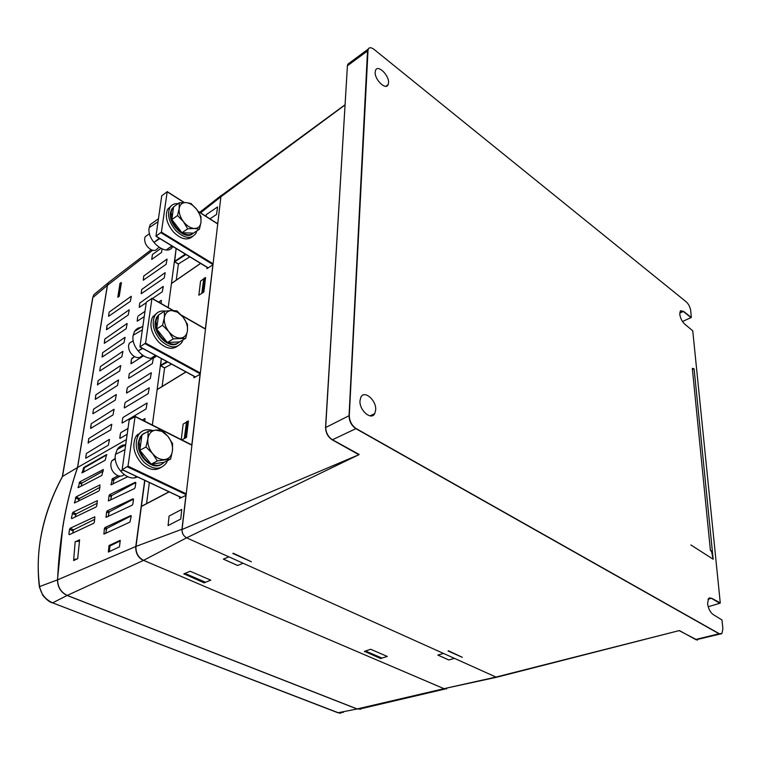 <?xml version="1.0" encoding="UTF-8"?>
<svg xmlns="http://www.w3.org/2000/svg" width="761" height="761" viewBox="0 0 761 761"><rect width="100%" height="100%" fill="white"/><g stroke="black" fill="none" stroke-linecap="round" stroke-linejoin="round"><path stroke-width="1.14" d="M173.575 207.04L171.491 209.427L170.483 212.661C168.219 224.352 185.218 240.562 192.485 233.836M199.382 229.251L193.446 233.132C190.526 235.463 186.787 235.339 182.221 232.761L181.774 232.486C177.256 229.432 174.012 225.208 172.053 219.805L171.149 212.186L172.157 208.961L173.603 206.859L179.244 202.826L179.177 208.59C179.891 204.538 182.145 202.531 185.941 202.588C189.822 202.978 193.437 205.289 196.785 209.503C199.953 213.87 201.351 218.15 200.98 222.364C200.324 226.407 198.117 228.452 194.359 228.49C190.478 228.176 186.826 225.893 183.401 221.632C180.167 217.189 178.759 212.842 179.177 208.59L177.513 215.534L183.401 221.632L187.682 228.823L194.359 228.49L199.382 229.251L200.98 222.364L200.961 216.619L196.785 209.503L190.992 203.482L185.941 202.588L179.244 202.826M171.938 245.965L166.802 249.475L172.195 246.117M159.315 238.279L154.531 241.979L159.601 238.45M154.531 241.979L159.858 238.612M172.776 246.469C167.439 257.437 146.512 241.113 149.166 227.824L150.202 224.619L155.196 221.061M157.47 222.126L149.803 227.206M155.529 355.406L151.743 357.708L155.805 355.549M142.126 348.129L138.749 350.612L142.459 348.31M138.749 350.612L142.735 348.462M156.471 355.92C148.842 364.376 130.54 348.519 133.146 335.477L134.488 331.482L135.905 329.646L138.217 328.058L140.994 327.344M141.755 330.245L133.803 334.897M158.592 315.025L156.595 317.413L155.273 321.446C152.913 333.86 169.56 349.803 177.77 343.211M185.732 338.293L179.548 341.898C176.447 344.704 172.471 344.904 167.629 342.507L167.144 342.241C162.359 339.311 158.935 334.983 156.88 329.256L155.957 321.009L157.28 316.976L158.602 314.959L164.471 311.22L164.338 317.698C165.127 313.199 167.534 310.811 171.567 310.526L177.541 312.219L183.049 317.109C186.397 321.589 187.862 326.146 187.444 330.778C186.73 335.268 184.371 337.694 180.376 338.084C176.248 338.103 172.376 335.934 168.761 331.577C165.346 327.021 163.872 322.388 164.338 317.698L162.55 325.27L168.761 331.577L173.289 338.892L185.732 338.293L187.444 330.778L187.472 324.338L183.049 317.109L176.952 310.888L171.567 310.526L164.471 311.22M155.644 430.117L161.998 431.401L167.848 436.243C171.396 440.847 172.928 445.708 172.452 450.845C171.672 455.839 169.142 458.731 164.88 459.539C160.476 459.958 156.357 457.951 152.533 453.518C148.909 448.828 147.358 443.891 147.891 438.688C148.756 433.665 151.344 430.812 155.644 430.117L148.091 431.373L147.891 438.688L145.96 447.002L152.533 453.518L157.337 460.928L170.607 459.073L172.452 450.845L172.547 443.577L167.848 436.243L161.408 429.813L155.644 430.117M144.162 433.171L140.186 436.881L138.416 442.017C135.972 455.107 151.943 470.755 161.17 464.524M170.607 459.073L164.167 462.317C160.837 465.684 156.604 466.293 151.449 464.115L150.944 463.877C145.846 461.118 142.221 456.695 140.062 450.588L139.13 441.618L140.899 436.481L141.984 434.731L148.091 431.373M136.685 476.557L135.097 477.375L136.97 476.69M122.397 469.822L121.275 470.821L122.797 470.013M121.275 470.821L123.092 470.146M137.38 476.881C127.972 482.255 112.97 467.149 115.425 454.574L117.223 449.494C119.201 446.45 121.998 444.881 125.603 444.785M124.357 449.951L116.1 454.06M166.811 259.206L143.743 276.034L166.802 259.197M129.018 309.889L107.025 325.48L129.018 309.889M126.935 323.568L104.847 339.016L126.935 323.568M124.823 337.427L102.64 352.704L124.823 337.418M122.692 351.449L100.404 366.574L122.683 351.449M120.523 365.661L98.14 380.605L120.514 365.651M118.336 380.043L95.848 394.816L118.326 380.034M116.11 394.607L93.527 409.199L116.1 394.607M153.132 357.993L129.294 373.67L153.123 357.984M151.068 372.842L127.667 387.416L127.125 388.338L127.667 387.406L151.068 372.842M148.985 387.891L125.479 402.265L124.918 403.197L125.47 402.265L148.975 387.891M146.873 403.14L123.253 417.313L122.692 418.246L123.244 417.304L146.863 403.14M142.336 419.996L144.999 418.55L142.345 420.005M109.28 439.449L86.393 453.461L109.27 439.439M111.582 424.305L88.799 438.517L111.582 424.305M113.865 409.361L91.177 423.763L113.855 409.361M161.094 300.462L158.669 302.107L161.094 300.462M164.928 272.78L141.755 289.465L164.928 272.78M131.082 296.371L109.175 312.115L131.073 296.371M163.025 286.536L139.748 303.068L163.016 286.536M137.503 435.568L136.495 435.596M682.503 321.551L690.959 317.556L683.34 311.468L680.781 310.669M351.401 62.84L347.882 64.143L347.53 65.703L367.515 50.93L368.752 48.257M347.397 66.159L325.698 427.035C325.822 432.571 328.067 436.814 332.433 439.763L355.872 428.662C351.496 425.637 349.223 421.318 349.042 415.715L367.515 50.93M443.492 653.433L454.45 658.36L448.781 659.968L437.832 655.069L443.492 653.433L243.139 563.254L237.565 565.48L223.344 559.126L228.909 556.852L243.139 563.254L237.565 565.48M446.707 688.924L443.986 688.667L495.991 677.062L679.24 630.593M358.383 454.032L358.821 454.745L186.597 537.818C183.401 536.001 181.85 533.147 181.955 529.247L135.991 546.398C135.667 552.79 138.188 557.442 143.553 560.343L443.986 688.686M232.828 553.485L251.396 561.761L233.227 553.218M448.029 650.978L462.336 657.333L448.419 650.76M679.421 630.584L696.106 639.763L719.82 634.103M720.952 634.084L719.059 633.789L355.872 428.662M708.196 606.745L719.801 603.264L711.392 598.308L709.366 597.88M203.006 291.834L202.141 292.414L203.805 278.545L204.671 277.955L203.006 291.834L203.529 292.148L201.789 293.27L202.141 292.414M185.589 436.985L184.676 437.499L186.569 421.746L187.482 421.223L185.589 436.985L186.16 437.271L184.324 438.26L184.676 437.499M217.57 206.925L206.26 214.65L206.022 216.343M120.171 476.129L114.045 479.506L112.951 484.025M135.81 482.569L111.677 495.582L110.583 500.025M133.508 499.111L109.261 511.868L108.148 516.481M131.225 515.853L106.825 528.391L105.646 533.394M71.791 518.602L71.344 518.003L72.923 512.286L97.37 500.643L96.771 505.856L96.048 506.988L71.791 518.602M97.189 503.249L76.176 513.913L75.196 516.976M69.337 534.698L68.861 534.079L69.517 529.399L70.25 528.21L94.84 516.805L94.345 522.151L93.641 523.292L69.337 534.698M94.735 519.325L73.541 529.818L72.647 533.147M106.892 454.802L84.452 467.73L83.358 472.248M78.25 487.677L79.734 481.894L103.353 469.508L101.841 475.454L78.25 487.677M103.239 471.069L81.988 483.054L81.104 486.203M120.181 540.909L110.031 545.951L109.204 551.658M99.501 489.941L98.778 491.035L74.492 502.964L76.081 496.847L99.938 484.909L99.501 489.941M100.005 487.259L79.382 498.522L78.402 501.128M117.993 297.237L119.23 296.343L117.812 297.142L120.01 283.282L118.326 296.78M74.664 560.077L73.684 559.639L75.187 541.689L73.608 560.572L77.698 558.66L79.61 539.777L76.5 541.223M143.734 276.024L143.249 280.219L143.743 276.034M129.256 309.832L128.238 314.987L106.692 329.646L107.016 325.48L106.464 329.694M127.173 323.52L126.145 328.733L104.504 343.24L104.837 339.006L104.276 343.278M125.061 337.37L124.024 342.65L102.288 356.985L102.63 352.704L102.06 357.023M99.748 370.597L100.395 366.564L99.748 370.597M97.484 384.685L98.14 380.605L97.551 385.037M118.564 379.996L117.498 385.466L95.477 399.278L95.838 394.807L95.258 399.306M92.852 413.385L93.527 409.199L92.852 413.385M128.666 377.884L129.294 373.67L128.666 377.884M126.488 392.609L127.125 388.338L126.573 393.009M124.281 407.525L124.918 403.197L124.281 407.525M122.045 422.631L122.692 418.246L122.045 422.631M120.999 432.552L127.972 428.453L120.989 432.552L120.438 433.504L120.999 432.552M119.781 437.936L120.438 433.504L119.877 438.365M85.698 457.808L86.393 453.451L85.698 457.808M88.114 442.807L88.799 438.517L88.19 443.197M114.083 409.323L113.008 414.926L90.797 428.357L91.177 423.763L90.578 428.386M131.976 358.269L134.526 356.633L131.434 359.192L131.976 358.269M143.42 355.882L131.168 363.691L131.425 359.192L130.902 363.729M138.236 315.929L144.961 311.382L138.236 315.929M144.2 316.633L137.208 321.199L137.703 316.833L137.189 321.19M141.175 293.365L141.746 289.456L141.175 293.365M108.557 315.958L109.175 312.115L108.557 315.958M151.724 259.434L152.438 254.507L160.856 248.457L152.428 254.507L151.715 259.444L161.551 252.424L162.036 249.009M146.207 302.754L139.253 307.368L139.739 303.059L139.234 307.358M39.448 587.397L39.61 586.56C41.027 594.037 45.365 599.468 52.604 602.845L337.76 712.696L343.487 712.296M62.25 476.843L62.421 476.519C42.702 513.199 35.025 549.994 39.382 586.902L42.806 595.33C46.392 599.563 49.522 602.075 52.214 602.855M360.942 709.176L357.042 708.976L338.198 712.724L52.604 602.845L67.139 595.454C60.89 592.467 57.665 587.273 57.465 579.882L39.61 586.56C37.47 570.845 37.831 554.693 40.694 538.103C44.461 517.071 51.738 496.524 62.526 476.453L62.421 476.519M97.931 291.425L93.831 294.707L92.871 297.561L107.368 285.375L108.243 282.797L112.152 279.829M216.952 223.306L217.798 222.716M203.529 292.148L205.194 278.269L204.671 277.955M203.805 278.545L201.789 293.27M186.16 437.271L188.043 421.508L187.482 421.223M186.569 421.746L184.324 438.26M152.638 250.255L107.463 285.308L77.584 467.52M206.012 216.343L206.25 214.65L217.579 206.916L216.552 214.412L209.979 218.864M224.238 194.464L221.327 195.567L220.89 196.766L200.552 212.861M200.628 263.42L171.444 283.549L168.2 307.577L176.152 248.524L174.621 261.832L186.017 254.526M117.717 449.228L118.44 447.849M127.705 476.709L111.077 484.843L112.419 478.65L118.183 475.758M134.45 488.581L108.462 500.928L109.023 495.687L109.736 494.583L135.344 482.255L135.8 482.769L135.135 487.516L134.45 488.581M132.157 505.218L106.093 517.337L106.569 511.982L107.272 510.859L133.042 498.788L133.498 499.321L132.842 504.143L132.157 505.218M129.912 522.113L103.962 534.07L104.352 528.61L105.037 527.497L130.768 515.587L131.225 516.139L129.912 522.113M105.208 460.224L82.017 472.895L83.862 467.416L106.559 454.574L105.208 460.224M119.467 546.855L108.347 552.058L109.051 545.513L120.257 540.31L119.467 546.855M110.031 545.951L109.051 545.513M74.14 559.402L77.099 558.945M119.23 296.343L121.408 282.54L120.533 282.93M79.448 541.233L75.548 541.518M167.097 259.13L166.088 264.343L143.258 280.229M122.921 351.401L121.874 356.747L99.834 370.949M120.752 365.613L119.696 371.016L97.475 384.685M116.338 394.569L115.263 400.105L92.947 413.765M153.399 357.936L152.343 363.615L128.771 378.284M151.344 372.795L150.278 378.54L126.84 392.971L126.488 392.6M149.251 387.844L148.176 393.665L124.395 407.934M147.139 403.092L146.055 408.99L122.16 423.059M144.999 418.55L144.818 421.252M127.125 434.274L120.133 438.336L119.772 437.927M109.498 439.411L108.395 445.156L85.793 458.208M111.81 424.267L110.716 429.946L88.105 442.807M161.37 300.395L161.104 303.506M165.213 272.714L164.205 277.993L141.27 293.717M131.32 296.314L130.312 301.404L108.633 316.281M163.301 286.469L162.283 291.805L152.419 298.531M357.042 708.976L67.139 595.454M57.465 579.882L62.887 525.965C66.378 505.142 71.249 485.661 77.498 467.539L107.368 285.375M62.526 476.453L77.498 467.539M107.463 285.308L108.395 282.626L112.238 279.772M129.208 419.948L135.078 416.619L128 466.189L122.141 469.699L129.208 419.948M161.741 195.748L167.182 191.782L161.418 232.134L155.967 236.243L161.741 195.748M204.871 278.079L205.584 277.584L204.88 278.079M203.653 278.926L200.562 281.066L198.849 295.182L200.562 281.056L203.663 278.916M146.293 302.174L151.943 298.474L145.579 343.078L139.929 346.93L146.293 302.174M188.433 420.995L187.796 421.375L188.433 420.995L186.464 437.461L181.784 439.858M186.359 422.222L183.154 424.115L181.27 439.601L183.154 424.105L186.359 422.212M171.558 364.1L164.604 367.82M189.803 256.838L178.397 263.953M169.085 516.063L168.076 525.575L169.085 516.063L181.755 509.432L169.085 516.063M142.212 506.017L141.375 506.474L135.991 546.398M157.812 389.223L157.137 389.642L152.362 425.047M161.322 358.555L160.647 365.803L167.629 361.97M171.976 283.178L171.444 283.549M143.353 560.248L143.325 560.457C138.045 557.67 135.525 553.019 135.762 546.512L144.695 480.334M135.762 546.512L57.57 579.834C59.387 538.274 66.064 500.824 77.593 467.482L126.355 439.611M161.322 358.545L152.352 425.038M144.885 480.419L136.809 540.291M364.795 651.483L380.738 658.607L381.775 657.989L365.47 650.978L364.795 651.483L381.109 658.484M184.466 574.079L204.262 582.888L205.299 582.155L185.142 573.49L184.466 574.079L204.623 582.726M137.408 434.483L138.863 434.293M345.056 104.942L220.89 196.766L205.613 327.962L204.614 328.448M213.004 264.752L206.944 268.643L207.106 267.358M205.584 277.584L203.853 292.072L198.84 295.192M153.123 316.224L154.264 316.072M194.084 376.334L193.912 377.789L200.21 374.212L192.048 444.072L191.001 444.5M57.57 579.834C57.817 587.188 61.032 592.381 67.244 595.406L143.553 560.353L443.986 688.667L496.6 677.261M176.248 280.134L178.378 264.096M162.122 386.474L164.585 367.934M146.559 503.611L149.356 482.531M181.755 509.432L180.776 519.021L168.067 525.575M192.048 444.072L186.055 495.316L179.501 498.474L179.701 496.819M444.852 689.066L362.597 708.348L357.147 708.938L443.749 688.743M67.244 595.406L357.147 708.938M364.433 651.616L365.47 650.978M184.105 574.241L185.142 573.49M212.89 264.676L205.499 327.896M200.086 374.155L191.924 444.005M185.931 495.259L181.955 529.247M381.499 658.189L387.32 656.467M183.877 573.832L190.174 571.264L210.787 580.167L204.899 582.488L210.778 580.158M141.327 431.801L135.934 436.424C131.834 445.328 133.765 454.384 141.727 463.611C148.509 469.756 154.854 471.088 160.761 467.625M171.101 205.955L167.563 209.38C164.814 216.257 166.792 223.801 173.489 232C180.823 239.163 187.092 240.742 192.305 236.757M205.613 327.962L200.21 374.212M156.814 313.218L152.504 317.194C149.185 324.976 151.154 333.194 158.431 341.851C165.546 348.557 171.91 350.012 177.503 346.207M462.336 657.333L448.191 650.921M251.396 561.761L232.99 553.418M186.055 495.316L182.06 529.475C182.003 533.233 183.506 536.02 186.597 537.818L143.553 560.343M223.401 559.097L237.603 565.452M437.879 655.05L448.819 659.949L454.431 658.36M454.45 658.36L495.991 677.062L498.284 676.871M364.433 651.349L370.674 649.266L387.33 656.467L381.48 658.208M358.46 454.907L182.069 529.475M359.982 400.714C359.144 410.331 371.292 420.843 374.754 413.594L375.696 409.875C376.476 400.296 364.386 389.794 360.895 397.128L359.982 400.714M375.173 72.114C374.479 79.591 385.894 90.616 388.12 84.68L388.538 82.74C389.194 75.291 377.846 64.276 375.582 70.24L375.173 72.114M690.864 544.943L713.219 559.259L712.981 557.823M692.748 330.816L720.267 602.874L711.63 598.241L708.539 598.479L707.568 603.549C708.339 608.695 710.232 612.377 713.228 614.584L721.989 619.968L722.883 628.748L721.932 633.533L719.297 633.723L356.119 428.548C351.772 425.494 349.499 421.185 349.289 415.592L368.077 49.189C369.313 47.22 371.311 47.296 374.06 49.408L686.27 301.87C688.638 304.115 690.113 307.044 690.712 310.64L691.349 317.48L683.549 311.373L680.267 311.144L679.773 314.264C680.42 318.374 682.094 321.675 684.805 324.176L692.748 330.816M694.213 369.646L694.118 368.885L692.32 368.314L710.394 550.289L711.63 551.773L711.573 551.002L710.394 550.289M694.184 369.627L712.867 556.281L711.573 551.002M712.867 556.281L713.047 557.623M711.63 551.773L713.114 559.192M196.88 230.964L195.9 233.427C191.049 239.544 184.324 238.554 175.715 230.459C169.009 222.241 167.03 214.688 169.77 207.801C171.52 204.728 174.288 203.349 178.064 203.663M182.973 339.967L181.889 342.364C176.59 348.957 169.532 348.31 160.733 340.424C153.456 331.748 151.477 323.52 154.787 315.729C157.08 311.981 160.542 310.45 165.185 311.116M167.506 460.681L166.25 463.173C160.428 470.193 153.056 469.918 144.133 462.346C136.152 453.099 134.221 444.024 138.321 435.111C141.679 430.146 146.473 428.624 152.685 430.536M115.282 458.322L111.877 460.738L110.859 463.544C110.583 468.776 112.714 472.733 117.28 475.397C119.991 476.567 122.293 476.319 124.176 474.636M139.872 449.979L141.946 435.054M150.944 463.877L140.062 450.588M164.167 462.317L151.449 464.115M142.526 434.436L146.835 432.067M157.337 460.928L151.173 464.162M145.96 447.002L139.824 450.303M156.699 328.685L158.564 315.254M167.144 342.241L156.88 329.256M179.548 341.898L167.629 342.507M173.289 338.892L167.372 342.517M162.55 325.27L156.661 328.971M132.937 340.928L129.37 343.173L128.609 345.389C128.371 350.155 130.397 353.932 134.687 356.719C137.941 358.269 140.414 357.841 142.107 355.435L142.44 355.225M147.995 234.749L145.256 236.681L144.666 238.459C144.466 242.816 146.397 246.431 150.45 249.313C153.646 251.035 156.015 250.75 157.556 248.476L159.097 247.411M181.774 232.486L172.053 219.805M171.881 219.273L173.565 207.116M193.446 233.132L182.221 232.761M177.513 215.534L171.843 219.529M187.682 228.823L181.984 232.752M683.549 311.373L679.744 313.104M325.679 427.52L349.042 415.715M695.611 639.487L719.059 633.78M331.996 439.506L359.182 454.479M186.597 537.818L228.909 556.852M711.63 598.241L708.034 599.278M72.266 518.374L71.344 518.003M76.176 513.913L72.923 512.286M72.162 513.456L75.586 514.836M69.841 534.46L68.861 534.079M73.541 529.818L70.25 528.21M69.517 529.399L72.98 530.759M78.621 487.487L77.907 487.192M81.988 483.054L79.734 481.894M79.02 482.893L81.475 483.92M75.196 502.717L74.359 502.374M79.382 498.522L76.081 496.847M75.329 497.951L78.802 499.378M92.728 298.398L62.516 476.453M174.412 261.518L185.342 254.117M111.715 484.633L110.916 484.291M113.475 480.467L111.724 479.725M114.045 479.506L112.419 478.65M109.156 500.709L108.29 500.348M111.096 496.553L109.023 495.687M111.677 495.582L109.736 494.583M106.806 517.109L105.903 516.738M108.68 512.847L106.569 511.982M109.261 511.868L107.272 510.859M104.685 533.842L103.762 533.471M106.236 529.361L104.352 528.61M106.825 528.391L105.037 527.497M82.54 472.695L81.969 472.448M83.948 468.586L83.225 468.281M84.452 467.73L83.862 467.416M181.403 497.523L122.321 469.68M208.162 267.834L156.167 236.186M195.406 376.914L140.119 346.902M164.871 367.963L161.056 365.908M178.664 264.115L175.049 261.936M127.563 466.893L186.131 494.66M191.924 445.09L135.078 416.467M161.028 232.78L213.013 264.609M160.4 365.442L166.868 361.561M145.161 343.763L200.248 373.841M205.48 329.094L181.67 315.444M173.08 310.526L151.953 298.417M186.017 371.958L157.137 389.642M169.18 491.863L141.375 506.484M128 466.189L186.226 493.822M191.905 445.223L161.57 429.946M161.294 429.813L135.078 416.619M217.76 224L198.212 211.548M184.076 202.54L167.182 191.782M161.418 232.134L213.109 263.801M145.579 343.078L200.352 373.023M205.48 329.152L181.784 315.577M172.966 310.517L151.943 298.474M325.698 428.196C325.917 432.305 327.553 435.73 330.616 438.469M692.32 368.314L694.222 369.722M367.858 49.36L347.882 64.143L347.416 65.817L325.575 427.121C325.613 432.657 327.81 436.871 332.157 439.782L358.621 454.583M340.785 713.257L337.808 712.715M62.345 476.595L92.699 297.722L93.831 294.707L108.243 282.797M221.194 195.482L199.696 212.319M108.395 282.626L151.211 249.732M181.289 497.58L122.141 469.699M208.029 267.929L155.967 236.243M195.282 376.98L139.929 346.93M160.647 365.803L164.699 367.991M174.621 261.832L178.474 264.153M171.491 283.415L200.562 263.382M157.204 389.489L185.912 371.901M141.47 506.284L169.028 491.796M191.943 444.976L134.982 416.296M217.779 223.839L198.012 211.244M184.362 202.54L167.135 191.572M205.499 328.952L181.394 315.13M173.356 310.526L151.886 298.226M679.154 630.612L697.437 640.144M677.756 630.964L498.35 676.814M345.066 104.742L221.327 195.567M374.754 413.594L369.989 415.877M388.12 84.68L385.827 86.269M719.25 603.473L720.087 603.216M688.667 318.716L691.273 317.508M169.77 207.801L167.563 209.38M154.787 315.729L152.504 317.194M138.321 435.111L135.934 436.424M117.223 449.494L125.584 444.9M111.877 460.738L115.33 458.864M140.186 436.881L140.899 436.481M156.595 317.413L157.28 316.976M134.488 331.482L142.811 326.184M129.37 343.173L133.27 340.719M150.202 224.619L158.393 218.778M145.256 236.681L149.527 233.665M171.491 209.427L172.157 208.961"/></g></svg>
